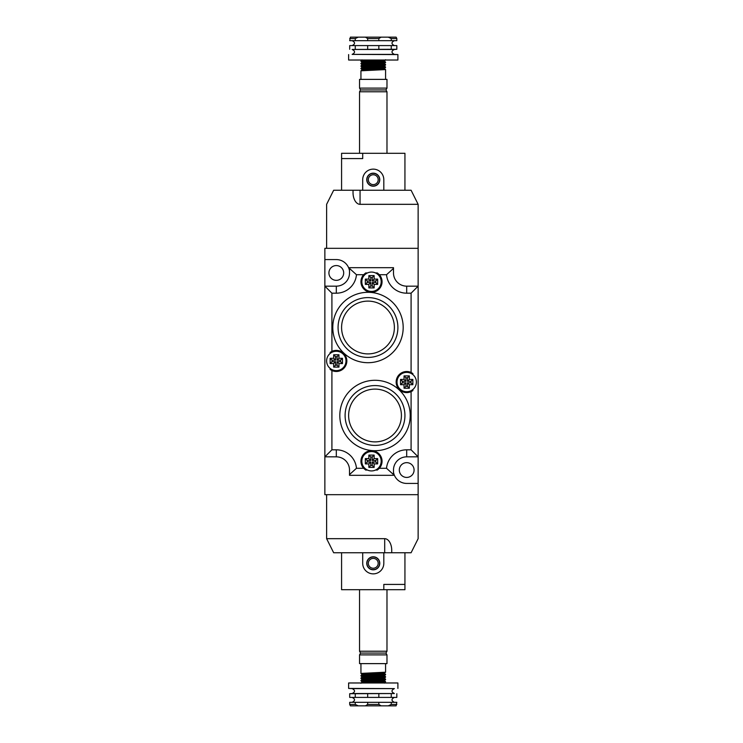 <?xml version="1.0" encoding="UTF-8"?>
<svg xmlns="http://www.w3.org/2000/svg" width="743" height="743" viewBox="0 0 743 743"><rect width="100%" height="100%" fill="white"/><g stroke="black" fill="none" stroke-linecap="round" stroke-linejoin="round"><path stroke-width="1.11" d="M349.507 270.796A13.374 13.374 0 0 0 336.31 259.576L324.867 259.576L324.867 286.157L336.31 286.157A13.198 13.198 0 0 0 349.507 272.95L349.507 267.675L393.493 267.675L393.493 272.95A13.198 13.198 0 0 0 406.69 286.157L418.133 286.157L418.133 248.32L326.623 248.32L326.623 204.325L333.663 190.245L360.058 190.245L360.058 204.325A11.73 7.04 -90 0 1 353.027 192.595L353.027 190.245L353.9 190.245M324.867 259.576L324.867 248.32L418.133 248.32L418.133 204.325L360.058 204.325M360.058 190.245L411.093 190.245L418.133 204.325M336.31 280.343A7.393 7.393 0 0 0 342.709 269.263A7.393 7.393 0 0 0 329.901 269.263A7.393 7.393 0 0 0 336.31 280.343M406.69 477.433A7.393 7.393 0 0 0 413.099 466.353A7.393 7.393 0 0 0 400.291 466.353A7.393 7.393 0 0 0 406.69 477.433M384.698 552.755L362.705 552.755L362.705 563.315A10.56 10.56 0 0 0 373.255 573.865A10.56 10.56 0 0 0 383.815 563.315L383.815 552.755L391.737 552.755L384.698 552.755L384.698 538.675L326.623 538.675L326.623 494.68L418.133 494.68L418.133 456.843L406.69 456.843A13.198 13.198 0 0 0 393.493 470.05L393.493 475.325L349.507 475.325L349.507 470.05A13.198 13.198 0 0 0 336.31 456.843L324.867 456.843L324.867 286.157L331.907 293.188L331.907 351.365L330.143 352.386L330.143 353.473M390.855 552.755L411.093 552.755L418.133 538.675L418.133 494.68L324.867 494.68L324.867 456.843L331.907 449.812L336.31 449.812A20.237 20.237 0 0 1 356.464 468.285L349.507 474.573M393.493 472.204A13.374 13.374 0 0 0 406.69 483.424L418.133 483.424M378.187 563.315A4.932 4.932 0 0 0 370.794 559.042A4.932 4.932 0 0 0 370.794 567.578A4.932 4.932 0 0 0 378.187 563.315M379.599 563.315A6.334 6.334 0 0 1 370.088 568.794A6.334 6.334 0 0 1 370.088 557.826A6.334 6.334 0 0 1 379.599 563.315M379.775 563.315A6.511 6.511 0 0 0 370.005 557.677A6.511 6.511 0 0 0 370.005 568.952A6.511 6.511 0 0 0 379.775 563.315M326.623 538.675L333.663 552.755L362.705 552.755L341.585 552.755L341.585 589.71L383.815 589.71L383.815 584.425L383.815 589.71L404.935 589.71L404.935 552.755M404.935 584.425L383.815 584.425L404.935 584.425M386.982 654.889L359.538 654.889L359.538 663.62L386.982 663.62L386.982 654.889L385.933 653.06L360.587 653.06L359.538 651.23L386.982 651.23L386.982 589.71M359.538 651.23L359.538 589.71M380.295 676.065L380.295 677.152M360.94 683.281L362.008 681.86L384.14 680.746L385.58 679.585L360.94 680.82L362.008 679.399L384.14 678.285L385.58 677.124L360.94 678.359L362.008 676.938L384.14 675.814L385.58 674.663L360.94 675.898L362.008 674.468L384.14 673.353L385.58 672.201L360.94 673.427L360.94 663.62M360.94 675.545L385.58 674.31L380.295 673.929M370.655 675.006L362.027 674.495L360.949 673.446L366.225 673.808M380.295 674.282L384.363 674.477M360.94 675.898L362.008 676.966M380.295 676.752L384.363 676.947M360.94 678.006L385.58 676.771L384.512 675.703M366.225 675.916L362.157 675.712M360.94 680.467L385.58 679.241L384.512 678.164M360.94 678.359L362.008 679.427M380.295 679.213L384.363 679.408M360.94 682.938L385.58 681.702L384.512 680.634M385.58 681.702L364.544 682.975M360.94 680.82L362.008 681.888M385.58 674.663L384.512 673.242L380.295 672.907M394.375 45.592C391.199 43.958 391.199 42.314 394.375 40.67M352.145 54.397L394.375 54.397C391.199 52.753 391.199 51.109 394.375 49.465L352.145 49.465C355.321 51.109 355.321 52.753 352.145 54.397L397.895 54.573L397.895 60.025L348.625 60.025L348.625 54.573M394.375 49.465L396.827 49.289L396.827 45.592L391.255 45.592L391.255 49.289L352.145 49.465M396.827 40.67L396.827 38.562L396.827 40.67L349.693 40.67L350.408 37.15L358.247 37.15L355.265 38.562L349.693 38.562M396.112 37.15L396.827 38.562L391.255 38.562L388.273 37.15L396.112 37.15M396.827 49.289L391.255 49.289M394.375 54.397L397.895 54.573M367.683 38.562L365.417 37.15L381.103 37.15L378.837 38.562L367.683 38.562L367.683 40.67M365.417 37.15L358.247 37.15M388.273 37.15L381.103 37.15M355.265 40.67L355.265 38.562M378.837 40.67L378.837 38.562M391.255 38.562L391.255 40.67M349.693 49.289L349.693 45.592L391.255 45.592M355.265 49.289L355.265 45.592M367.683 45.592L367.683 49.289M378.837 49.289L378.837 45.592M352.145 697.408C355.321 699.042 355.321 700.686 352.145 702.33M394.375 688.603L352.145 688.603C355.321 690.247 355.321 691.891 352.145 693.535L394.375 693.535C391.199 691.891 391.199 690.247 394.375 688.603L348.625 688.427L348.625 682.975L397.895 682.975L397.895 688.427M352.145 693.535L349.693 693.711L349.693 697.408L355.265 697.408L355.265 693.711L394.375 693.535M355.265 704.438L355.265 702.33L349.693 702.33L349.693 704.438L355.265 704.438L358.247 705.85L350.408 705.85L349.693 704.438M349.693 693.711L355.265 693.711M352.145 688.603L348.625 688.427M378.837 704.438L381.103 705.85L365.417 705.85L367.683 704.438L378.837 704.438L378.837 702.33L396.827 702.33L396.112 705.85L388.273 705.85L391.255 704.438L396.827 704.438M381.103 705.85L388.273 705.85M358.247 705.85L365.417 705.85M391.255 702.33L391.255 704.438M355.265 702.33L378.837 702.33M367.683 702.33L367.683 704.438M396.827 693.711L396.827 697.408L355.265 697.408M391.255 693.711L391.255 697.408M378.837 697.408L378.837 693.711M367.683 693.711L367.683 697.408M384.698 538.675A11.73 7.04 90 0 1 391.737 550.405L391.737 552.755M401.415 415.495A26.395 26.395 0 0 0 361.822 392.638A26.395 26.395 0 0 0 361.822 438.351A26.395 26.395 0 0 0 401.415 415.495M404.935 415.495A29.915 29.915 0 0 1 360.058 441.398A29.915 29.915 0 0 1 360.058 389.583A29.915 29.915 0 0 1 404.935 415.495M394.375 327.505A26.395 26.395 0 0 0 354.782 304.649A26.395 26.395 0 0 0 354.782 350.362A26.395 26.395 0 0 0 394.375 327.505M397.895 327.505A29.915 29.915 0 0 1 353.027 353.417A29.915 29.915 0 0 1 353.027 301.602A29.915 29.915 0 0 1 397.895 327.505M361.822 281.755A9.678 9.678 0 0 0 376.339 290.132A9.678 9.678 0 0 0 376.339 273.368A9.678 9.678 0 0 0 361.822 281.755M326.623 360.94A9.678 9.678 0 0 0 341.148 369.327A9.678 9.678 0 0 0 341.148 352.563A9.678 9.678 0 0 0 326.623 360.94M397.013 382.06A9.678 9.678 0 0 0 411.538 390.437A9.678 9.678 0 0 0 411.538 373.673A9.678 9.678 0 0 0 397.013 382.06M361.822 461.245A9.678 9.678 0 0 0 376.339 469.632A9.678 9.678 0 0 0 376.339 452.868A9.678 9.678 0 0 0 361.822 461.245M330.143 368.407L330.143 369.494L331.907 370.525A10.541 10.541 0 0 0 346.842 360.94A10.541 10.541 0 0 0 331.907 351.365M375.531 470.05L377.333 470.05L379.367 468.285A10.56 10.56 0 0 0 378.828 453.648A10.56 10.56 0 0 0 364.172 453.648A10.56 10.56 0 0 0 363.633 468.285L365.667 470.05L367.469 470.05M367.469 272.95L365.667 272.95L363.633 274.715A10.56 10.56 0 0 0 364.172 289.352A10.56 10.56 0 0 0 378.828 289.352A10.56 10.56 0 0 0 379.367 274.715L377.333 272.95L375.531 272.95M349.507 268.427L356.464 274.715A20.237 20.237 0 0 1 336.31 293.188L331.907 293.188M339.82 415.495A35.19 35.19 0 0 0 392.62 445.976A35.19 35.19 0 0 0 392.62 385.013A35.19 35.19 0 0 0 339.82 415.495M332.79 327.505A35.19 35.19 0 0 0 385.58 357.987A35.19 35.19 0 0 0 385.58 297.024A35.19 35.19 0 0 0 332.79 327.505M368.862 284.393L368.862 287.912L374.138 287.912L374.138 284.393L377.658 284.393L377.658 279.117L374.138 279.117L374.138 275.597L368.862 275.597L368.862 279.117L365.342 279.117L365.342 284.393L368.862 284.393L370.748 282.507L367.228 282.507L365.342 284.393M404.053 388.217L404.053 384.698L400.533 384.698L400.533 379.422L404.053 379.422L404.053 375.902L409.337 375.902L409.337 379.422L412.857 379.422L412.857 384.698L409.337 384.698L409.337 388.217L404.053 388.217L405.938 386.332L407.452 386.332L407.452 382.812L409.337 384.698M412.857 389.527L412.857 390.614L411.093 391.635L411.093 449.812L418.133 456.843L418.133 286.157L411.093 293.188L406.69 293.188A20.237 20.237 0 0 1 386.536 274.715L379.367 274.715M411.093 391.635A10.541 10.541 0 0 1 396.158 382.06A10.541 10.541 0 0 1 411.093 372.475L412.857 373.506L412.857 374.593M331.907 370.525L331.907 449.812M356.464 468.285L363.633 468.285M379.367 468.285L386.536 468.285A20.237 20.237 0 0 1 406.69 449.812L411.093 449.812M411.093 372.475L411.093 293.188M363.633 274.715L356.464 274.715M386.536 274.715L393.493 268.427M393.493 474.573L386.536 468.285M365.342 458.607L365.342 463.883L368.862 463.883L368.862 467.403L374.138 467.403L374.138 463.883L377.658 463.883L377.658 458.607L374.138 458.607L374.138 455.087L368.862 455.087L368.862 458.607L365.342 458.607L367.228 460.493L367.228 461.997L365.342 463.883M330.143 358.302L330.143 363.578L333.663 363.578L333.663 367.098L338.947 367.098L338.947 363.578L342.467 363.578L342.467 358.302L338.947 358.302L338.947 354.782L333.663 354.782L333.663 358.302L330.143 358.302L332.028 360.188L332.028 361.692L330.143 363.578M367.228 460.493L370.748 460.493L368.862 458.607M368.862 455.087L370.748 456.973L370.748 460.493M370.748 456.973L372.252 456.973L374.138 455.087M372.252 456.973L372.252 460.493L374.138 458.607M372.252 460.493L375.772 460.493L377.658 458.607M375.772 460.493L375.772 461.997L377.658 463.883M374.138 463.883L372.252 461.997L375.772 461.997M372.252 461.997L372.252 465.517L374.138 467.403M367.228 461.997L370.748 461.997L370.748 465.517L372.252 465.517M370.748 465.517L368.862 467.403M370.748 461.997L368.862 463.883M332.028 360.188L335.548 360.188L333.663 358.302M335.548 360.188L335.548 356.668L333.663 354.782M335.548 356.668L337.062 356.668L338.947 354.782M338.947 358.302L337.062 360.188L337.062 356.668M337.062 360.188L340.582 360.188L342.467 358.302M340.582 360.188L340.582 361.692L342.467 363.578M333.663 367.098L335.548 365.212L337.062 365.212L337.062 361.692L340.582 361.692M337.062 361.692L338.947 363.578M337.062 365.212L338.947 367.098M335.548 365.212L335.548 361.692L333.663 363.578M332.028 361.692L335.548 361.692M405.938 386.332L405.938 382.812L404.053 384.698M405.938 382.812L402.418 382.812L400.533 384.698M402.418 382.812L402.418 381.308L400.533 379.422M404.053 379.422L405.938 381.308L402.418 381.308M405.938 381.308L405.938 377.788L404.053 375.902M405.938 377.788L407.452 377.788L409.337 375.902M412.857 384.698L410.972 382.812L410.972 381.308L407.452 381.308L407.452 377.788M407.452 381.308L409.337 379.422M410.972 381.308L412.857 379.422M410.972 382.812L407.452 382.812M407.452 386.332L409.337 388.217M367.228 282.507L367.228 281.003L365.342 279.117M368.862 275.597L370.748 277.483L370.748 281.003L367.228 281.003M370.748 281.003L368.862 279.117M370.748 277.483L372.252 277.483L374.138 275.597M372.252 277.483L372.252 281.003L374.138 279.117M377.658 284.393L375.772 282.507L375.772 281.003L372.252 281.003M375.772 281.003L377.658 279.117M375.772 282.507L372.252 282.507L374.138 284.393M372.252 282.507L372.252 286.027L374.138 287.912M370.748 282.507L370.748 286.027L372.252 286.027M370.748 286.027L368.862 287.912M368.333 179.685A4.932 4.932 0 0 0 375.726 183.958A4.932 4.932 0 0 0 375.726 175.422A4.932 4.932 0 0 0 368.333 179.685M366.921 179.685A6.334 6.334 0 0 1 376.432 174.206A6.334 6.334 0 0 1 376.432 185.174A6.334 6.334 0 0 1 366.921 179.685M366.745 179.685A6.511 6.511 0 0 0 376.515 185.323A6.511 6.511 0 0 0 376.515 174.048A6.511 6.511 0 0 0 366.745 179.685M353.027 190.245L362.705 190.245L362.705 179.685A10.56 10.56 0 0 1 373.255 169.135A10.56 10.56 0 0 1 383.815 179.685L383.815 190.245L404.935 190.245L404.935 153.29L362.705 153.29L362.705 158.575L362.705 153.29L341.585 153.29L341.585 190.245M341.585 158.575L362.705 158.575L341.585 158.575M359.538 88.111L386.982 88.111L386.982 79.38L359.538 79.38L359.538 88.111L360.587 89.94L385.933 89.94L386.982 91.77L359.538 91.77L359.538 153.29M386.982 91.77L386.982 153.29M366.225 66.935L366.225 65.848M385.58 59.719L384.512 61.14L362.38 62.254L360.94 63.415L385.58 62.18L384.512 63.601L362.38 64.715L360.94 65.876L385.58 64.641L384.512 66.062L362.38 67.186L360.94 68.337L385.58 67.102L384.512 68.532L362.38 69.647L360.94 70.799L385.58 69.573L385.58 79.38M385.58 67.455L360.94 68.69L366.225 69.071M375.865 67.994L384.493 68.505L385.571 69.554L380.295 69.192M366.225 68.718L362.157 68.523M385.58 67.102L384.512 66.034M385.58 64.994L360.94 66.229L362.008 67.297M380.295 67.084L384.363 67.288M385.58 62.533L360.94 63.759L362.008 64.836M385.58 64.641L384.512 63.573M366.225 63.787L362.157 63.592M385.58 60.062L360.94 61.297L362.008 62.366M360.94 61.297L381.976 60.025M385.58 62.18L384.512 61.112M360.94 68.337L362.008 69.758L366.225 70.093M336.31 456.843L336.31 449.812M336.31 293.188L336.31 286.157M406.69 286.157L406.69 293.188M406.69 449.812L406.69 456.843M385.933 653.06L386.982 651.23M360.587 653.06L359.538 654.889M366.225 674.133L366.225 675.164M385.58 672.201L385.58 663.62M385.571 682.065L384.512 683.123M352.145 40.67C355.321 42.314 355.321 43.958 352.145 45.592M394.375 702.33C391.199 700.686 391.199 699.042 394.375 697.408M360.587 89.94L359.538 91.77M385.933 89.94L386.982 88.111M380.295 68.867L380.295 67.836M360.94 70.799L360.94 79.38M360.949 60.935L362.008 59.877"/></g></svg>
